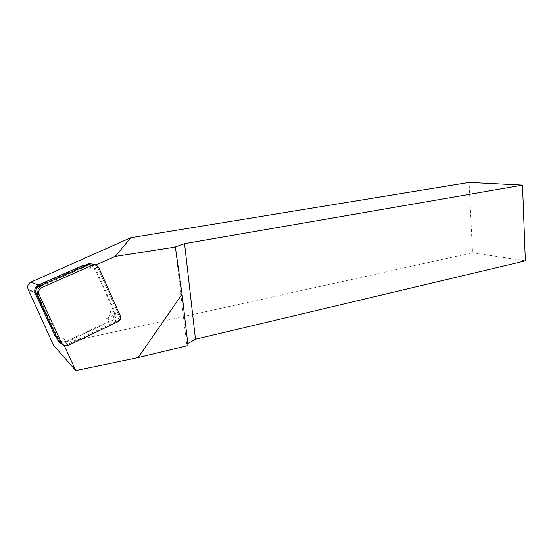 <?xml version="1.0" encoding="UTF-8"?>
<svg xmlns="http://www.w3.org/2000/svg" width="553" height="553" viewBox="0 0 553 553"><rect width="100%" height="100%" fill="white"/><g stroke="black" fill="none" stroke-linecap="round" stroke-linejoin="round"><path stroke-width="0.41" stroke-dasharray="2.77 2.07" d="M114.098 311.878L109.867 310.192L112.39 315.811L106.639 318.507L107.648 317.92L111.837 319.779C114.471 317.616 115.224 314.982 114.098 311.878L95.116 269.449L91.252 268.675L87.049 265.157M109.867 310.192C110.966 313.226 110.227 315.804 107.648 317.92M57.388 338.457C59.399 339.57 61.494 339.653 63.671 338.706L59.026 340.883M53.558 345.321L472.539 252.762L469.082 182.435M525.35 260.843L472.539 252.762M187.799 343.579L186.665 344.222L188.027 345.556M186.665 344.222L175.336 246.928M65.206 345.611L119.814 319.745M120.319 318.431L96.727 265.613M56.102 336.646L35.862 293.173C34.708 289.82 35.745 287.242 38.966 285.445L83.938 265.682M89.579 264.956L91.252 268.675M120.125 319.074L112.39 315.811M63.671 338.706L66.954 341.07L110.807 320.381L106.639 318.507M54.975 335.802L56.745 338.021M66.954 341.07C63.063 342.48 60.104 341.498 58.072 338.118L56.772 337.15M110.807 320.381L111.837 319.779M58.072 338.118L37.929 294.811C36.616 291.002 37.791 288.072 41.447 286.025L86.531 266.18C90.326 264.977 93.181 266.069 95.116 269.449M58.231 340.275C59.855 342.978 62.226 343.766 65.337 342.632L113.773 319.669C115.86 317.934 116.455 315.832 115.563 313.364L94.964 267.313L93.022 265.074M38.178 285.106L38.966 285.445M34.957 292.717L35.862 293.173M86.462 266.214L85.203 265.972M41.447 286.025L40.507 285.625M37.929 294.811L36.802 294.237M117.333 322.109L112.93 320.159M120.015 315.155L115.563 313.364M99.001 268.074L94.964 267.313M68.738 345.155L65.337 342.632M85.266 265.938L86.531 266.18M113.773 319.669L118.183 321.604"/><path stroke-width="0.83" d="M59.026 340.883L58.245 341.249L56.745 338.021L57.388 338.457M138.195 357.549L182.061 294.217L188.027 345.556L138.195 357.549L75.83 370.565L64.411 345.984L65.206 345.611M96.727 265.613L96.346 264.776L115.266 256.426L130.729 237.742L31.044 282.058C28.051 283.751 27.069 286.15 28.099 289.26L53.558 345.321L75.83 370.565M195.479 339.231L525.35 260.843L522.53 185.137L184.557 243.645L195.479 339.231L187.799 343.579M184.557 243.645L175.336 246.928L182.061 294.217M119.814 319.745L120.713 319.323L120.319 318.431M115.266 256.426L175.522 247.032M522.53 185.137L469.082 182.435L130.729 237.742M83.938 265.682L88.929 263.491L96.346 264.776M56.745 338.021L56.102 336.646M58.245 341.249L64.411 345.984M87.049 265.157L82.77 265.502L38.689 284.857C35.109 286.855 33.961 289.724 35.24 293.449L54.975 335.802L56.772 337.15M88.929 263.491L89.579 264.956M120.713 319.323L120.125 319.074M93.022 265.074L88.114 264.687L39.166 286.212C36.235 287.857 35.295 290.201 36.339 293.256L58.231 340.275L61.48 342.749C63.139 345.507 65.558 346.309 68.738 345.155L118.183 321.604C120.319 319.834 120.927 317.685 120.015 315.155L99.001 268.074C97.432 265.316 95.095 264.417 92.005 265.392L42 287.442C39.007 289.122 38.039 291.528 39.118 294.645L61.48 342.749M31.044 282.058L38.178 285.106M28.099 289.26L34.957 292.717M85.203 265.972L82.77 265.502M40.507 285.625L38.689 284.857M36.802 294.237L35.24 293.449M91.943 265.419L88.045 264.714M42 287.442L39.166 286.212M39.118 294.645L36.339 293.256M82.839 265.475L85.266 265.938M88.114 264.687L92.005 265.392"/></g></svg>
